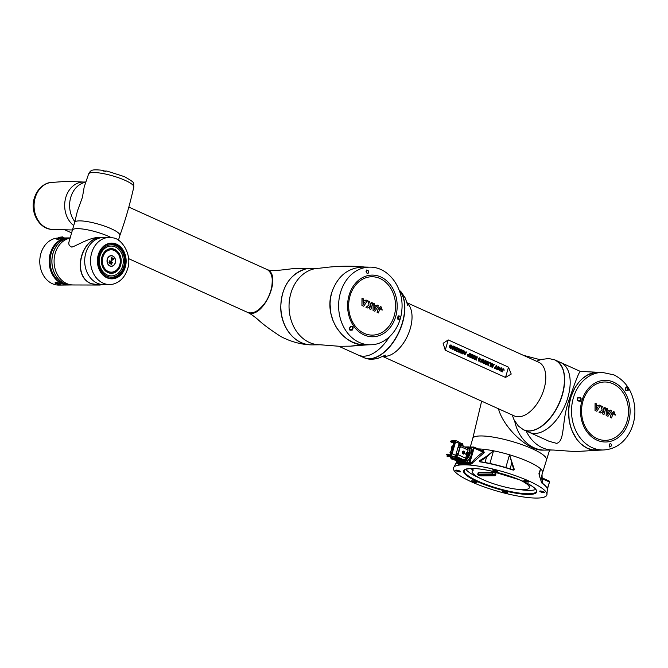 <?xml version="1.0" encoding="UTF-8"?>
<svg xmlns="http://www.w3.org/2000/svg" width="668" height="668" viewBox="0 0 668 668"><rect width="100%" height="100%" fill="white"/><g stroke="black" fill="none" stroke-linecap="round" stroke-linejoin="round"><path stroke-width="1" d="M464.619 446.959L468.669 446.917A3.106 1.728 114.3 0 1 469.103 447.001L470.514 447.644A3.106 1.728 114.3 0 1 471.257 448.996L471.591 453.372A3.156 1.762 114.3 0 1 471.541 454.324A3.156 1.762 114.3 0 1 471.232 455.392A3.156 1.762 114.3 0 1 470.74 456.344L467.859 460.753A3.106 1.728 114.3 0 1 465.838 462.231L459.768 462.298A3.106 1.728 114.3 0 1 459.334 462.214L457.922 461.571A3.106 1.728 114.3 0 1 457.271 460.728M470.155 468.519L473.495 470.03A29.743 6.196 -163.9 0 0 472.176 471.249A29.743 6.196 -163.9 0 0 499.038 485.444A29.743 6.196 -163.9 0 0 529.332 487.74A29.743 6.196 -163.9 0 0 519.312 479.699M529.816 484.793A29.743 6.196 16.1 0 1 529.891 485.795L529.332 487.74M465.83 469.27A37.5 7.816 -163.9 0 0 480.25 478.346M518.719 489.452A37.5 7.816 -163.9 0 0 535.753 489.452M479.858 461.63A47.194 9.828 16.1 0 1 513.3 469.93L513.75 469.621L509.509 454.774A38.276 7.974 -163.9 0 0 493.543 450.808A38.276 7.974 -163.9 0 0 478.063 448.913A38.276 7.974 -163.9 0 1 519.779 458.181A38.276 7.974 -163.9 0 1 542.583 472.61A38.276 7.974 -163.9 0 0 540.546 468.794A38.276 7.974 -163.9 0 0 509.509 454.774L514.327 469.495L513.333 470.155A47.67 9.928 -163.9 0 0 479.549 461.772L479.34 460.811L486.212 456.561L493.543 450.808L486.596 456.987L479.549 461.772M463.4 464.811A48.622 10.129 -163.9 0 0 453.48 467.959A48.622 10.129 -163.9 0 0 459.551 475.474A48.622 10.129 -163.9 0 0 510.828 494.612A48.622 10.129 -163.9 0 0 546.908 494.921A48.622 10.129 -163.9 0 0 516.815 476.175A48.622 10.129 -163.9 0 0 463.4 464.811M542.024 474.539L542.307 481.92L542.015 474.564M542.299 481.954L542.942 483.665L541.664 478.564L542.032 474.505M541.514 482.672A0.518 0.426 124.5 0 1 541.798 483.014L539.159 475.173L540.546 468.794L538.926 473.762M480.985 450.232A38.335 7.983 16.1 0 1 483.473 450.466L484.2 452.637L470.33 464.769A48.622 10.129 -163.9 0 0 458.281 464.903L458.098 463.341M524.388 480.267A2.588 0.543 16.1 0 1 526.977 480.785A2.588 0.543 16.1 0 1 528.805 481.745A2.588 0.543 16.1 0 1 526.192 481.67A2.588 0.543 16.1 0 1 523.946 480.342A2.588 0.543 16.1 0 1 524.388 480.267M475.541 482.613A2.588 0.543 16.1 0 1 472.451 481.92A2.588 0.543 16.1 0 1 471.182 480.918A2.588 0.543 16.1 0 1 471.625 480.843L472.543 480.835A2.588 0.543 16.1 0 1 475.132 481.352A2.588 0.543 16.1 0 1 476.96 482.313A2.588 0.543 16.1 0 1 476.459 482.605L475.541 482.613L475.282 481.954L476.209 481.945A2.071 0.434 -163.9 0 0 476.468 481.92M456.219 470.13A2.588 0.543 16.1 0 1 458.807 470.639A2.588 0.543 16.1 0 1 460.636 471.6A2.588 0.543 16.1 0 1 458.023 471.533A2.588 0.543 16.1 0 1 455.776 470.197A2.588 0.543 16.1 0 1 456.219 470.13M503.271 491.389A2.588 0.543 16.1 0 1 505.86 491.907A2.588 0.543 16.1 0 1 507.688 492.867A2.588 0.543 16.1 0 1 505.075 492.792A2.588 0.543 16.1 0 1 502.829 491.464A2.588 0.543 16.1 0 1 503.271 491.389M540.253 490.98A2.588 0.543 16.1 0 1 542.842 491.498A2.588 0.543 16.1 0 1 544.67 492.458A2.588 0.543 16.1 0 1 542.065 492.383A2.588 0.543 16.1 0 1 539.819 491.055A2.588 0.543 16.1 0 1 540.253 490.98M493.201 469.721A2.588 0.543 16.1 0 1 495.79 470.239A2.588 0.543 16.1 0 1 497.618 471.199A2.588 0.543 16.1 0 1 495.005 471.124A2.588 0.543 16.1 0 1 492.759 469.796A2.588 0.543 16.1 0 1 493.201 469.721M472.56 463.183L471.399 462.69C474.956 458.64 478.864 455.1 483.131 452.052L482.872 451.084L473.929 447.042A1.035 0.576 114.3 0 1 474.121 447.977L470.047 462.081L471.399 462.69L469.98 463.433A1.035 0.693 -85 0 1 470.33 464.769M503.054 491.397A2.33 0.484 -163.9 0 0 505.167 492.491A2.33 0.484 -163.9 0 0 507.53 492.692M540.045 490.997A2.33 0.484 -163.9 0 0 542.149 492.091A2.33 0.484 -163.9 0 0 544.512 492.283M456.002 470.138A2.33 0.484 -163.9 0 0 458.106 471.232A2.33 0.484 -163.9 0 0 460.477 471.433M492.984 469.738A2.33 0.484 -163.9 0 0 495.097 470.831A2.33 0.484 -163.9 0 0 497.46 471.024M542.616 483.423L542.124 482.079L541.89 482.897M457.672 463.567A49.649 10.346 16.1 0 1 469.98 463.433L457.672 463.567L457.864 462.832L457.672 463.567A1.035 0.935 -100.4 0 1 458.281 464.903M483.473 450.466A1.035 0.651 -83.8 0 1 482.83 451.067M471.541 454.324L473.42 447.81L484.2 452.637M539.26 471.792L539.226 475.282L541.631 482.722C545.105 485.077 547.017 487.214 547.368 489.143A47.67 9.928 -163.9 0 0 541.798 483.014M479.707 461.58L479.791 461.605C490.462 463.275 501.635 466.047 513.325 469.921L514.327 469.495M513.333 470.155L513.75 469.621L512.448 469.637M485.01 462.49L486.596 456.987L486.212 456.561M481.185 461.822L479.34 460.811M510.085 468.869L511.713 463.225L512.281 463.033M478.564 472.668A2.071 0.434 -163.9 0 0 478.138 472.802L477.72 474.263A2.071 0.434 16.1 0 1 478.146 474.13L491.99 473.979A2.071 0.434 16.1 0 1 494.262 474.464A2.071 0.434 16.1 0 1 495.547 475.265L495.965 473.804A2.071 0.434 -163.9 0 0 494.687 473.002A2.071 0.434 -163.9 0 0 492.408 472.518L478.564 472.668L478.397 474.789L480.743 475.858L494.587 475.708L492.241 474.639L478.397 474.789M466.631 452.486A1.227 0.685 -65.7 0 0 465.897 454.465A1.227 0.685 -65.7 0 0 467.283 453.689A1.227 0.685 -65.7 0 0 466.631 452.486A1.419 0.793 114.3 0 1 466.782 452.386A1.419 0.793 114.3 0 1 467.333 452.32L468.36 452.787A1.419 0.793 114.3 0 1 468.502 454.407A1.419 0.793 114.3 0 1 467.191 455.376L466.164 454.908A1.419 0.793 114.3 0 1 465.821 454.265M466.915 453.413L466.69 454.015L466.915 453.413M466.189 453.463L467.032 452.987L466.59 454.198L466.189 453.463L466.698 453.689M450.508 451.643L450.374 452.186L450.933 452.019L450.299 452.411L450.508 451.643L450.457 452.219M450.182 452.027L450.616 452.236M450.833 451.668L450.867 452.32M452.203 447.184L451.485 447.552L451.702 446.783L452.203 447.067M451.96 447.535L452.211 446.808M451.702 446.783L452.144 447.36M452.336 451.543L451.86 453.572M457.062 455.726L455.559 455.743M451.635 454.19L450.332 453.622L451.61 454.223M451.835 453.647L450.516 453.664L450.098 452.453M451.752 447.894L451.351 448.211L451.852 448.286M451.869 448.228L451 451.067L451.869 448.228M450.04 452.428L450.858 451.234M451.969 451.785L451.334 452.119L451.61 452.57M451.343 452.695L451.96 451.71L451.343 452.695M462.607 453.555A1.344 1.077 89.4 0 0 463.458 453.931M463.425 451.251A1.344 1.077 89.4 0 0 462.59 451.635M462.515 452.119A1.344 1.077 89.4 0 0 463.542 453.931A1.344 1.077 89.4 0 0 463.517 451.242A1.344 1.077 89.4 0 0 462.515 452.119M463.567 452.946L463.175 453.305L462.949 452.144L463.625 451.752L464.202 452.72L463.216 453.18M463.534 452.086L463.701 452.846M464.202 452.72L463.759 452.637M463.208 451.167A1.419 1.144 89.4 0 1 463.584 451.242A1.419 1.144 89.4 0 0 463.116 451.176M463.149 454.006A1.419 1.144 89.4 0 0 463.609 453.931M469.103 447.001A3.106 1.728 114.3 0 1 469.846 448.353L470.18 452.737A3.156 1.762 114.3 0 1 469.328 455.701L466.448 460.118A3.106 1.728 114.3 0 1 464.427 461.596L458.365 461.663A3.106 1.728 114.3 0 1 457.922 461.571M468.786 447.535A2.588 1.445 114.3 0 1 468.861 447.568A2.588 1.445 114.3 0 1 469.479 448.696L469.813 453.013A2.588 1.445 114.3 0 1 469.111 455.442L466.281 459.793A2.588 1.445 114.3 0 1 464.611 461.02L458.515 461.087A2.588 1.445 114.3 0 1 458.165 461.012A2.588 1.445 114.3 0 1 458.089 460.97M455.476 455.918L456.628 455.902L457.663 454.774L460.043 446.516L459.834 445.439M459.968 445.548L458.565 445.414M451.242 454.056L451.042 454.758M461.555 461.095L460.344 460.377M455.092 456.486L456.478 456.453L458.039 454.733L460.402 446.541L459.826 444.855L458.732 444.855M450.917 453.898L450.666 454.783M464.611 461.02L461.262 460.72L462.172 460.67L462.381 459.885L456.244 457.48M455.292 457.171L462.381 459.885L463.993 459.843A1.812 1.01 -65.7 0 0 465.554 458.131L458.039 454.733M462.39 452.077L463.509 451.084L464.661 453.096L463.542 454.09L462.39 452.077M466.648 455.133L465.763 458.181L464.076 460.043L462.381 460.352M467.266 448.161L468.126 449.99L467.441 452.37M463.826 451.292L463.358 451.1M463.392 454.073L463.851 453.873M459.008 459.559L460.377 460.369M457.129 458.031L457.605 457.73M454.983 459.367L456.954 460.152M457.279 460.118L457.73 460.135M461.563 443.602L460.887 443.285M461.538 443.694L462.181 443.285L462.632 444.07M461.772 443.836L462.34 444.12M454.524 460.018L454.708 459.818C456.486 460.16 457.121 460.436 456.586 460.661L454.708 459.818M458.19 463.275L457.989 463.993L456.703 463.158A1.035 0.576 114.3 0 0 456.845 463.191L456.712 460.653M451.292 441.69L450.958 440.972L455.309 440.346L458.832 441.932L459.141 443.435L455.685 455.392L452.161 453.797L452.804 451.585L450.9 454.783L448.762 454.808L448.036 454.182L449.08 454.799M459.075 442.141L463.2 445.038L462.206 445.873M461.555 443.702L462.181 443.285M457.597 460.152L458.181 460.06L457.881 460.528L456.895 460.653L457.371 460.461L456.678 460.519L456.82 460.035L457.547 460.235M451.81 458.732L452.687 458.958L451.76 458.064L452.002 459.008L453.038 458.941M455.559 459.041L454.282 458.983L454.958 459.283L454.031 458.039L454.825 458.699M457.989 460.352L458.849 460.102L458.273 459.442L454.474 457.054L450.733 455.367L448.478 455.325L454.19 458.365M453.422 458.473L451.66 457.889L450.733 457.897L451.56 458.482M451.852 457.304L450.9 457.313L450.858 458.173M452.896 459.091L454.516 459.693M460.102 442.742L459.425 442.441L460.11 442.792M459.058 442.441L459.726 442.75M460.811 445.155L458.933 444.136M455.083 442.4L454.023 441.915M458.816 444.537L459.308 444.763M459.233 442.934L463.033 445.623M455.083 440.295L455.618 441.84L459.141 443.435M453.397 442.383L451.459 442.425L450.791 441.556L455.067 440.913M455.175 440.997L454.607 444.053M454.891 443.995L454.532 443.235L453.898 444.379L452.62 448.804L452.712 451.526L455.618 441.84M456.678 460.519L457.329 460.102M457.881 460.528L457.188 460.586M451.526 458.265L451.635 459.008L452.679 459.308M454.457 458.707L454.975 458.924M452.687 458.958L452.178 458.732M455.325 459.283L454.541 458.231M449.898 456.169L448.579 455.384M448.036 454.182L447.142 454.19L446.975 454.774L447.31 455.493L446.975 454.774L448.478 455.325M450.733 455.367L452.161 453.797M454.474 457.054L455.685 455.392M459.417 460.102L454.925 456.645M449.731 456.353L449.347 455.852M453.973 441.865L452.77 440.905M450.958 440.972L451.125 442.274M451.685 441.548L453.555 442.183M448.996 455.643L448.696 456.67L447.092 456.319L447.31 455.493M447.335 455.509L449.021 455.534M447.476 454.916L447.142 454.19M453.405 442.291L454.14 441.84L453.48 442.291M452.595 440.972L454.14 441.84M452.712 451.526L454.975 444.053M451.526 440.964L452.42 440.646M452.436 451.593L451.768 450.616L452.027 448.654L453.305 444.228L453.889 443.034L454.532 443.235M451.869 441.481L453.246 442.416M448.011 456.862L447.092 456.319M448.696 456.67L449.105 455.71M447.618 456.553L449.681 456.528M524.58 480.275A2.071 0.434 -163.9 0 0 526.367 481.077A2.071 0.434 -163.9 0 0 528.304 481.352M471.808 480.843A2.071 0.434 -163.9 0 0 473.345 481.578A2.071 0.434 -163.9 0 0 475.282 481.954L475.432 481.453M542.165 473.328A38.276 7.974 -163.9 0 0 542.583 472.61L549.614 450.057L544.929 450.107A38.276 30.77 -90.6 0 1 514.686 421.057A38.276 30.77 -90.6 0 0 521.416 436.989A38.276 30.77 -90.6 0 0 544.929 450.107L542.007 450.14C527.394 450.19 503.363 427.378 498.453 408.758M600.599 372.477L594.119 372.702L587.306 375.166L582.262 378.706L578.839 382.205L574.906 387.832L571.223 396.141L569.403 403.455L568.66 411.087L569.144 419.663L570.472 426.05L572.242 431.186L576.843 439.394L580.567 443.594L586.688 447.927L592.057 449.831L600.632 449.89M555.392 360.127L560.928 362.632A38.276 21.326 114.3 0 1 566.439 401.819A38.276 21.326 114.3 0 1 534.784 433.482A38.276 21.326 114.3 0 1 529.407 432.396A38.276 21.326 114.3 0 0 567.934 397.268A38.276 21.326 114.3 0 0 560.928 362.632L580.417 371.441C579.365 371.124 575.323 381.319 568.301 402.044C561.538 422.619 565.103 440.947 556.678 443.377L549.154 441.323L523.871 429.891A38.276 21.326 -65.7 0 0 559.066 403.798A38.276 21.326 -65.7 0 0 555.392 360.127A38.276 21.326 -65.7 0 0 555.108 360.01M553.129 450.023L575.323 451.576L598.102 450.24C582.73 451.952 568.526 434.2 568.643 413.049C567.909 391.147 582.989 371.024 598.937 372.343L579.899 371.375M599.213 405.042L598.545 406.077L596.766 405.276L596.758 406.845L597.751 407.288L596.507 409.217L596.557 403.848L595.088 403.255L595.046 410.519L596.858 411.263L600.515 405.635L599.062 405.05L598.428 406.019M596.766 405.276L596.607 406.845L597.593 407.296L596.507 408.975M603.321 411.196L602.536 413.901L604.006 414.486L605.859 408.039L604.398 407.447L603.663 410.01M604.557 407.447L603.738 410.277L602.678 406.603L600.924 405.877L602.135 410.06L599.062 412.306L600.816 413.024L603.513 411.054L602.695 413.893L604.006 414.486M607.671 411.847L608.665 412.223L609.458 411.004L607.688 410.202L607.696 408.874L606.235 408.29L606.177 415.546L607.997 416.298L611.671 410.67L610.193 410.077L607.655 414.01M613.341 411.663L614.168 411.83L611.345 413.475L610.218 417.383L611.521 417.968L613.057 413.517L613.683 413.392L613.909 414.519L615.353 415.104L614.168 411.83M614.017 411.83L611.479 413.041M612.907 413.517L613.533 413.392L613.909 414.519M625.983 387.089C627.661 386.396 628.388 387.498 628.162 390.396C625.599 391.264 624.872 390.162 625.983 387.089M577.937 397.36C581.11 397.226 581.92 398.512 580.375 401.209C577.269 401.234 576.459 399.957 577.937 397.36M579.607 397.811L578.112 397.928C576.893 399.347 577.269 400.349 579.256 400.917L579.256 400.917C580.734 400.165 580.851 399.13 579.607 397.811M626.567 387.39L626.008 387.515C625.624 389.836 625.874 390.83 626.743 390.488L626.743 390.488C627.895 389.745 627.845 388.709 626.567 387.39M625.858 387.599C625.064 389.018 625.357 389.978 626.743 390.488L626.734 390.488M610.36 443.694L609.75 443.953C609.224 446.249 609.224 447.234 609.742 446.909C611.646 446.216 612.013 445.172 610.844 443.786L609.625 444.003M595.246 403.255L595.046 410.519M595.196 410.511L596.858 411.263M601.075 405.877L602.135 410.06M602.285 410.06L599.062 412.306M599.221 412.306L600.816 413.024M606.394 408.29L606.177 415.546M606.335 415.546L607.997 416.298M610.352 410.077L607.646 414.252L607.671 411.78L608.665 412.223M611.629 413.033L611.345 413.475M611.504 413.475L610.218 417.383M610.377 417.383L611.671 417.968M613.057 413.517L613.533 413.392M614.067 414.519L615.353 415.104M450.858 346.283L450.7 346.826L449.581 346.316L449.948 345.039L451.192 345.047L452.027 347.302L450.933 348.487L449.439 346.934L450.424 347.819L451.476 347.084L451.067 345.615L450.382 345.606L450.708 346.826L449.581 346.316L449.948 345.039L451.201 345.047M450.933 348.487L450.265 348.37L450.933 348.487L450.265 348.37L449.439 346.934L449.998 347.043M453.923 348.704L454.524 346.608L455.008 346.834L454.081 350.032L453.138 347.185L452.52 349.331L452.036 349.105L452.962 345.907L453.923 348.704L454.524 346.608L455.008 346.834L454.081 350.032L453.138 347.185L452.52 349.331L452.036 349.105L452.962 345.907L453.488 346.141M455.518 347.059L456.035 347.293L455.108 350.5L454.591 350.266L455.509 347.059L456.035 347.293L455.108 350.5L454.582 350.266L455.509 347.059M457.53 350.984L457.371 351.527L455.484 350.667L457.672 348.646L456.202 347.978L456.361 347.435L458.457 348.387L456.327 350.433L457.53 350.984L457.371 351.527L455.484 350.667L457.672 348.646L456.202 347.978L456.361 347.435L458.457 348.387M460.135 349.965L460.553 349.339L461.112 349.589L459.175 352.337L458.624 352.086L458.515 348.412L459.1 349.498L460.135 349.965L460.553 349.339L461.104 349.589L459.175 352.337L458.624 352.086L458.515 348.412L459.083 348.671M469.019 354.524L469.37 353.322L469.888 353.556L468.961 356.762L467.525 356.052L467.274 354.883L468.126 354.174L469.028 354.524L469.37 353.322L469.896 353.556L468.969 356.762L467.525 356.052L467.274 354.883L468.134 354.174M487.055 364.018L488.266 361.856L488.826 362.114L488.517 365.596L487.982 365.354L488.233 362.974L487.122 364.962L486.504 364.686L486.696 362.24L485.653 364.302L485.127 364.06L486.68 361.137L487.239 361.388L487.064 364.018L488.266 361.856L488.834 362.114L488.517 365.596L487.982 365.354L488.233 362.974L487.122 364.962L486.504 364.686L486.705 362.24L485.653 364.302M489.419 362.991L489.577 362.448L491.389 363.267L490.471 366.448L489.953 366.214L490.713 363.576L489.419 362.991L489.577 362.448L491.397 363.267L490.479 366.448L489.953 366.214L490.721 363.576L489.419 362.991M493.31 364.953L493.735 364.327L494.287 364.578L492.349 367.325L491.798 367.074L491.69 363.4L492.274 364.486L493.31 364.953L493.727 364.327L494.278 364.578L492.349 367.325L491.798 367.074L491.698 363.4L492.266 363.659M445.247 350.207L505.526 377.445L511.22 374.063L508.498 367.158L448.22 339.92L443.135 343.294L445.247 350.207L448.22 339.92M501.902 371.642L502.72 369.028L503.697 368.769L504.19 370.172L503.522 369.312L502.42 371.876L501.893 371.642L502.72 369.028L503.697 368.769L504.19 370.172L503.513 369.312L502.42 371.876L501.893 371.642M501.835 369.68L501.342 371.391L500.816 371.149L501.459 368.87L500.833 368.151L499.806 370.69L499.28 370.456L499.773 368.778L501.225 367.65L502.019 368.845L501.342 371.391L500.816 371.149L501.459 368.87L501.084 368.21M501.225 367.65L499.773 368.769L499.28 370.456L499.806 370.69L500.315 368.92M498.353 369.362L497.418 367.041L498.729 366.523L499.48 368.101L498.57 367.066L497.936 367.275L499.004 369.387L497.802 369.855L497.092 368.435L498.353 369.362L497.41 367.041L498.737 366.523L499.48 368.101L498.57 367.066L497.936 367.275L498.57 367.066M499.004 369.387L497.802 369.855L497.092 368.435M496.658 368.661L496.491 369.195L494.445 368.268L494.604 367.726L495.364 368.076L496.132 365.413L496.658 365.646L495.89 368.31L496.658 368.661L496.491 369.195L494.445 368.268L494.604 367.726L495.364 368.076L496.132 365.413M485.068 361.229L485.486 360.603L486.045 360.854L484.108 363.601L483.557 363.35L483.448 359.676L484.033 360.762L485.068 361.229L485.486 360.603L486.037 360.854L484.108 363.601L483.557 363.35L483.448 359.676L484.016 359.935M482.096 360.595L482.505 362.874L481.895 362.599L481.653 361.062L480.693 362.056L480.092 361.78L481.578 360.353L481.962 359.008L482.488 359.242L482.505 362.874L481.895 362.599L481.653 361.062L480.693 362.056L480.092 361.78L481.578 360.353L481.962 359.008L482.488 359.242M480.1 360.845L478.906 361.313L478.196 359.893L479.591 360.662L478.513 358.507L479.833 357.981L480.576 359.568L479.666 358.524L479.031 358.741L480.108 360.845L478.906 361.313L478.196 359.893L478.722 360.102M479.457 360.82L478.513 358.507L479.833 357.981L479.273 357.839L480.576 359.568L479.674 358.524L479.04 358.741L479.674 358.524M475.95 357.99L476.802 356.679L477.328 356.912L476.393 360.119L475.875 359.885L476.284 358.457L474.823 359.409L474.121 359.092L475.457 358.282L474.998 355.86L475.674 356.169L475.95 357.99L476.802 356.679M472.76 354.85L474.723 355.735L473.796 358.941L471.884 358.073L472.034 357.53L473.428 358.165L473.637 357.455L472.343 356.862L472.493 356.328L473.787 356.912L474.046 356.044L472.602 355.384L472.752 354.85L474.714 355.735L473.787 358.941L471.875 358.073L472.034 357.53L473.428 358.165L473.629 357.455L472.334 356.862L472.493 356.328L473.787 356.912L474.038 356.044L472.602 355.384L472.752 354.85M471.383 357.848L469.462 356.988L469.621 356.445L471.015 357.071L471.224 356.361L469.921 355.777L470.08 355.234L471.374 355.819L471.633 354.95L470.188 354.299L470.339 353.756L472.301 354.65L471.374 357.848L469.462 356.988L469.621 356.445L471.015 357.071L471.216 356.361L469.921 355.777L470.08 355.234L471.374 355.819L471.625 354.95L470.188 354.299L470.339 353.756L472.309 354.65L471.374 357.848M465.763 352.512L466.189 351.877L466.74 352.128L464.803 354.883L464.252 354.633L464.143 350.959L465.763 352.512L466.18 351.877L466.74 352.128L464.803 354.883L464.252 354.633L464.151 350.959L464.719 351.218M462.657 353.138L463.383 350.616L463.868 350.834L462.941 354.04L462.156 353.681L462.331 351.284L461.229 353.263L460.444 352.913L461.371 349.706L461.864 349.923L461.129 352.445L462.373 350.157L462.874 350.383L462.657 353.138L463.383 350.616L463.868 350.834L462.941 354.04L462.156 353.681L462.323 351.284L461.229 353.263L460.444 352.913L461.371 349.706L461.855 349.923M338.801 346.274L363.893 357.605A38.276 21.326 -65.7 0 0 397.184 335.386A38.276 21.326 -65.7 0 0 399.364 290.697M358.349 355.109A38.276 21.326 -65.7 0 0 389.285 336.973A38.276 21.326 -65.7 0 1 363.734 356.194A38.276 21.326 -65.7 0 1 358.349 355.109M564.068 374.314A38.018 21.184 114.3 0 1 562.239 394.763A38.018 21.184 114.3 0 1 540.245 427.036M503.522 369.312L503.021 369.805M502.72 369.028L503.697 368.769L502.72 369.028M497.101 368.435L497.627 368.644M496.14 365.413L496.658 365.646M492.299 366.456L492.992 365.421L492.291 365.104L492.299 366.456L492.992 365.421L492.283 365.104M485.661 364.302L485.127 364.06L486.68 361.137L487.239 361.388M484.05 362.732L484.743 361.697L484.041 361.38L484.058 362.732L484.751 361.697L484.041 361.38M476.81 356.679L477.328 356.912L476.393 360.119L475.875 359.885L476.292 358.457L474.823 359.409L474.121 359.092L475.457 358.282L474.998 355.86L475.674 356.169M468.602 355.986L468.869 355.075L467.817 355.117L468.602 355.986L468.861 355.075L467.809 355.117L468.577 354.942M464.753 354.007L465.446 352.98L464.744 352.662L464.753 354.007L465.446 352.98L464.736 352.662M461.129 352.445L462.373 350.157L462.874 350.383M459.818 350.433L459.116 350.115L459.125 351.468L459.818 350.433L459.108 350.115M459.125 351.468L459.809 350.433M451.075 345.615L450.382 345.606L451.075 345.615L451.476 347.084L450.733 347.886M362.031 344.755L350.399 346.166L367.058 344.872C343.87 347.377 323.521 317.801 331.712 292.659C329.883 301.026 330.635 296.149 330.034 303.915L330.902 313.442L333.04 320.774L336.363 327.512L341.991 334.743L347.46 339.311L352.754 342.241L359.234 344.321L366.69 344.897M367.108 344.872L368.736 344.721M350.399 346.166L339.436 346.291L320.222 344.78A38.276 30.77 -90.6 0 1 309.426 342.475A38.276 30.77 -90.6 0 1 290.839 293.419A38.276 30.77 -90.6 0 1 318.077 268.286M320.139 344.788L312.031 344.872A38.276 30.77 -90.6 0 1 280.844 306.938A38.276 30.77 -90.6 0 1 311.188 268.319L319.304 268.235M366.106 300.024L365.429 301.051L363.659 300.249L363.651 301.819L364.636 302.27L363.392 304.19L363.45 298.821L361.981 298.229L361.931 305.493L363.751 306.245L367.408 300.608L365.947 300.024L365.312 301.001M363.659 300.249L363.492 301.819L364.486 302.27L363.392 303.948M370.206 306.169L369.429 308.875L370.89 309.459L372.752 303.013L371.291 302.42L370.548 304.984M371.441 302.42L370.631 305.251L369.563 301.577L367.809 300.851L369.02 305.034L365.955 307.28L367.709 308.006L370.406 306.027L369.579 308.866L370.89 309.459M374.564 306.821L375.55 307.196L376.351 305.986L374.573 305.184L374.581 303.856L373.128 303.264L373.07 310.52L374.882 311.271L378.556 305.643L377.086 305.051L374.539 308.992M380.234 306.637L381.061 306.804L378.364 308.015L377.111 312.357L378.405 312.941L379.95 308.491L380.568 308.365L380.802 309.493L382.246 310.077L381.061 306.804M380.902 306.804L378.364 308.015M379.791 308.491L380.418 308.365L380.802 309.493M331.712 292.659C337.599 275.7 348.562 267.167 364.578 267.041C352.704 265.797 340.087 265.906 326.736 267.35L319.387 268.235M352.462 330C349.155 330.71 348.437 329.608 350.308 326.702C353.063 325.825 353.781 326.928 352.462 330M399.614 319.747C397.493 319.863 397.034 318.578 398.253 315.88C400.508 315.864 400.959 317.15 399.614 319.747M398.287 319.287L398.93 319.187L398.771 316.173C397.251 316.933 397.093 317.968 398.287 319.287M350.282 329.725L351.994 329.499C352.879 328.08 352.646 327.12 351.293 326.602L351.293 326.602C349.414 327.362 349.072 328.397 350.282 329.725M367.124 273.312L368.319 273.087C369.204 271.575 368.719 270.615 366.866 270.206C365.738 270.891 365.822 271.926 367.124 273.312M362.131 298.229L361.931 305.493M362.081 305.493L363.751 306.245M367.959 300.851L369.02 305.034M369.17 305.034L365.955 307.28M366.106 307.28L367.709 308.006M373.278 303.264L373.07 310.52M373.22 310.52L374.882 311.271M377.236 305.051L374.539 309.226L374.564 306.754L375.55 307.196M378.522 308.006L378.238 308.449M378.389 308.449L377.111 312.357M377.261 312.357L378.564 312.941M379.95 308.491L380.418 308.365M380.952 309.493L382.246 310.077M85.813 182.205A23.539 18.921 89.4 0 0 70.633 197.72A23.539 18.921 89.4 0 0 74.833 221.684A23.539 18.921 89.4 0 1 70.708 197.461A23.539 18.921 89.4 0 1 85.813 182.205M72.445 229.976L53.24 229.433C39.562 230.001 29.684 212.416 34.327 198.12C37.984 186.481 47.002 181.98 52.722 182.364L66.975 181.337L83.333 182.03A23.539 18.921 89.4 0 0 65.781 197.519A23.539 18.921 89.4 0 0 73.714 225.575M272.193 278.798C272.577 291.54 267.868 301.994 258.048 310.152M309.159 268.494C305.802 268.377 295.932 268.185 290.597 268.937C275.274 270.857 270.473 271.049 267.008 269.521C283.073 275.082 262.482 320.732 247.661 312.432C250.141 313.551 253.514 315.872 257.764 319.396C262.8 324.155 270.523 329.892 280.919 336.589C290.605 341.59 300.358 344.329 310.194 344.83L310.186 344.83C294.78 344.429 281.161 327.454 280.744 308.315C281.17 287.582 289.419 274.49 305.493 269.045M111.18 237.574A23.539 4.901 -163.9 0 0 87.074 229.742A23.539 4.901 -163.9 0 0 72.394 230.168A23.539 4.901 -163.9 0 1 77.196 228.648A23.539 4.901 -163.9 0 1 111.18 237.574M105.369 171.526L103.139 170.357C103.106 171.041 104.383 171.275 106.972 171.066L124.448 176.653C136.322 183.516 133.132 182.18 133.825 187.082L131.972 194.814C128.532 209.142 124.49 222.686 119.864 235.445A23.539 4.901 -163.9 0 0 111.247 228.765A23.539 4.901 -163.9 0 0 87.967 221.718A23.539 4.901 -163.9 0 0 74.641 222.386L77.438 210.996L82.415 197.336L84.201 186.931L88.593 174.022C89.796 171.835 90.673 170.774 91.24 170.841C91.875 169.714 95.841 169.555 103.139 170.357L104.55 171.158M62.617 283.566A23.539 18.921 -90.6 0 1 50.334 257.464A23.539 18.921 -90.6 0 1 68.737 237.917A23.539 18.921 89.4 0 0 50.334 257.464A23.539 18.921 89.4 0 0 62.617 283.566A23.539 18.921 89.4 0 0 69.255 284.977A23.539 18.921 -90.6 0 1 62.617 283.566M69.105 284.977A23.539 18.921 -90.6 0 1 68.946 284.986A23.539 18.921 -90.6 0 1 62.308 283.566A23.539 18.921 -90.6 0 1 50.033 257.464A23.539 18.921 -90.6 0 1 68.437 237.917A23.539 18.921 -90.6 0 1 68.587 237.917M99.515 285.036L71.1 284.96A23.539 18.921 -90.6 0 1 64.462 283.541A23.539 18.921 -90.6 0 1 52.146 257.706A23.539 18.921 -90.6 0 1 70.157 237.9A23.539 18.921 89.4 0 0 52.096 257.664A23.539 18.921 89.4 0 0 64.404 283.541A23.539 18.921 89.4 0 0 71.042 284.96A23.539 18.921 89.4 0 0 71.075 284.96L68.946 284.986A23.539 18.921 -90.6 0 1 50.401 267.375A23.539 18.921 -90.6 0 1 59.535 240.797A23.539 18.921 -90.6 0 1 68.437 237.917L70.165 237.9M68.645 284.986A23.539 18.921 -90.6 0 1 68.336 284.994A23.539 18.921 -90.6 0 1 49.156 261.664A23.539 18.921 -90.6 0 1 67.819 237.925A23.539 18.921 -90.6 0 1 68.128 237.925M91.341 283.675C71.05 275.901 81.579 235.495 103.189 237.532L103.356 237.532A23.539 18.921 -90.6 0 0 84.953 257.071A23.539 18.921 -90.6 0 0 97.227 283.182A23.539 18.921 -90.6 0 0 103.866 284.601L99.95 284.994L91.341 283.675M103.072 283.115A23.539 18.921 89.4 0 0 109.711 284.535A23.539 18.921 89.4 0 0 113.401 284.042C120.357 281.929 125.091 276.861 127.613 268.853C132.514 254.591 121.451 238.251 112.9 237.883A23.539 18.921 89.4 0 0 109.201 237.466A23.539 18.921 89.4 0 0 90.798 257.021A23.539 18.921 89.4 0 0 103.072 283.115M107.94 272.569A12.208 9.811 89.4 0 0 111.13 273.195A12.208 9.811 89.4 0 0 111.28 273.187M111.013 248.78A12.208 9.811 89.4 0 0 110.863 248.78A12.208 9.811 89.4 0 0 107.69 249.473M114.387 249.414A12.333 9.92 89.4 0 0 114.345 249.389A12.333 9.92 89.4 0 0 111.013 248.646M111.28 273.321A12.333 9.92 89.4 0 0 114.637 272.477M114.645 249.389A12.333 9.92 -90.6 0 1 121.083 263.067A12.333 9.92 -90.6 0 1 111.439 273.321A12.333 9.92 -90.6 0 1 101.386 261.088A12.333 9.92 -90.6 0 1 111.164 248.646A12.333 9.92 -90.6 0 1 114.645 249.389M109.343 265.705A5.327 4.284 89.4 0 0 111.364 266.307A5.327 4.284 89.4 0 0 115.589 260.938A5.327 4.284 89.4 0 0 111.247 255.652A5.327 4.284 89.4 0 0 107.13 259.735A5.327 4.284 89.4 0 0 109.343 265.705M107.189 270.891A11.172 8.985 89.4 0 0 111.422 272.152A11.172 8.985 89.4 0 0 120.282 260.887A11.172 8.985 89.4 0 0 111.18 249.807A11.172 8.985 89.4 0 0 102.563 258.374A11.172 8.985 89.4 0 0 107.189 270.891A11.172 8.985 89.4 0 0 111.422 272.152A11.172 8.985 89.4 0 0 120.282 260.887A11.172 8.985 89.4 0 0 111.18 249.807A11.172 8.985 89.4 0 0 102.555 258.374A11.172 8.985 89.4 0 0 107.189 270.891M111.297 260.804L113.735 259.05L111.247 257.28L111.297 260.804M109.452 261.38L112.107 263.108L112.316 262.39L109.761 260.754L109.452 261.38M111.464 264.436L111.781 263.676L109.151 262.098L108.951 262.808L111.464 264.436L111.715 263.676L109.193 262.048M109.402 265.572A5.169 4.158 89.4 0 0 111.356 266.156A5.169 4.158 89.4 0 0 115.464 260.938A5.169 4.158 89.4 0 0 111.247 255.811A5.169 4.158 89.4 0 0 107.256 259.777A5.169 4.158 89.4 0 0 109.402 265.572M111.422 260.887L113.669 258.875L111.28 257.297M111.347 257.547L111.464 260.62M111.422 257.556L111.498 260.629L113.485 259.067L111.422 257.556M112.007 263.15L112.249 262.39L109.794 260.77M109.752 260.963L109.594 261.455L111.882 262.941L112.141 262.457L109.744 261.021L111.882 262.941M111.347 264.227L111.614 263.743L109.21 262.307L111.347 264.227L109.118 262.741M109.251 262.257L109.059 262.741M111.331 266.307A5.327 4.284 89.4 0 0 115.522 260.938A5.327 4.284 89.4 0 0 111.214 255.652M111.214 255.811A5.169 4.158 89.4 0 0 111.18 255.811A5.169 4.158 89.4 0 0 107.197 259.777A5.169 4.158 89.4 0 0 109.335 265.572A5.169 4.158 89.4 0 0 111.297 266.156A5.169 4.158 89.4 0 0 111.331 266.156L111.297 266.156M106.805 271.809A12.208 9.811 89.4 0 0 111.431 273.187A12.208 9.811 89.4 0 0 121.108 260.879A12.208 9.811 89.4 0 0 111.164 248.78A12.208 9.811 89.4 0 0 101.745 258.132A12.208 9.811 89.4 0 0 106.805 271.809M74.641 222.386L69.155 241.382C68.219 244.054 69.121 245.974 71.86 247.135C79.534 244.404 91.307 236.163 102.396 237.474L103.256 237.524C81.563 235.136 70.674 275.817 91.149 283.683L99.148 285.069M58.308 238.025A23.539 18.921 89.4 0 0 39.779 261.848A23.539 18.921 89.4 0 0 58.951 285.094L68.336 284.994A23.539 18.921 89.4 0 1 49.156 261.664A23.539 18.921 89.4 0 1 67.819 237.925A23.539 18.921 89.4 0 1 67.827 237.925M68.428 237.917L64.27 237.958C67.025 237.524 53.382 240.639 57.565 238.585M60.404 284.226L59.886 284.459M57.648 283.883L57.523 284.151A23.539 18.921 -90.6 0 1 54.968 282.998L55.477 282.205L58.508 282.956A23.539 18.921 89.4 0 0 61.064 284.117L60.654 284.551M58.65 284.309L57.523 284.151M54.968 282.998L55.277 282.806A23.28 18.712 89.4 0 0 55.611 282.981M55.285 282.806L55.761 282.096M62.917 237.424L64.32 238.025M59.953 238.994L57.147 239.052L58.316 238.092M62.708 236.839L62.942 237.583L58.333 238.251L58.35 237.474M63.427 237.474L57.84 238.292M56.12 282.764A2.48 0.518 -163.9 0 0 55.619 282.923A2.48 0.518 -163.9 0 0 57.857 284.109A2.48 0.518 -163.9 0 0 60.387 284.301A2.48 0.518 -163.9 0 0 58.851 283.341A2.48 0.518 -163.9 0 0 56.12 282.764M58.918 284.259A2.071 0.434 -163.9 0 0 59.151 284.292A2.071 0.434 -163.9 0 0 59.986 284.184A2.071 0.434 -163.9 0 0 58.709 283.391A2.071 0.434 -163.9 0 0 56.438 282.906A2.071 0.434 -163.9 0 0 56.012 283.04A2.071 0.434 -163.9 0 0 56.655 283.574M473.42 447.81L473.253 447.326L469.896 447.36M464.302 470.556A37.5 7.816 -163.9 0 0 498.169 488.458A37.5 7.816 -163.9 0 0 536.362 491.356C536.788 490.78 536.554 487.081 519.746 479.875L490.32 470.815C482.722 469.22 476.468 468.435 471.566 468.468C466.022 468.978 463.6 469.671 464.302 470.556M547.384 489.277L549.463 482.087L547.351 489.06M456.169 462.815L456.302 462.673A47.67 9.928 -163.9 0 0 456.169 462.815L453.48 467.959M471.424 468.443A38.018 7.916 16.1 0 1 534.158 487.724A38.018 7.916 16.1 0 1 494.996 488.158A38.018 7.916 16.1 0 1 471.424 468.443M547.301 488.784L549.463 482.087L549.088 481.002L541.648 477.645L548.937 480.977A1.035 0.576 114.3 0 1 549.088 481.002A1.035 0.576 114.3 0 1 549.271 481.937L541.664 478.497M469.237 447.067L473.495 447.017M474.046 447.134L482.622 451.009M456.595 462.532L468.903 462.39L471.232 455.392M540.546 468.794L539.001 474.138M493.543 450.808L489.886 463.475M505.818 467.558L509.509 454.774M544.712 496.934L545.397 496.182M456.428 462.047L456.703 463.158A1.035 0.576 114.3 0 1 456.461 462.465M469.353 461.905L470.047 462.081A1.035 0.576 114.3 0 1 469.153 463.058L468.903 462.39M473.253 447.326L469.17 447.034M456.72 460.695L456.403 462.172M492.408 472.518L492.241 474.639M494.587 475.708L495.547 475.265M467.333 452.32A1.419 0.793 114.3 0 1 467.475 453.939A1.419 0.793 114.3 0 1 466.164 454.908L466.681 452.386L467.333 452.32M455.935 454.532L457.463 455.242M457.956 447.527L459.551 448.228M451.351 447.894L451.61 446.984M451.368 448.228L451.768 448.412L451.267 447.994L451.576 446.942L452.854 445.773M450.516 453.664L450.057 452.37M451.626 446.925L452.528 445.948M451.827 453.313L450.391 453.33M457.964 453.731L456.378 452.996M469.328 455.701L470.74 456.344M471.591 453.372L470.18 452.737M471.257 448.996L469.846 448.353M459.768 462.298L458.365 461.663M465.838 462.231L464.427 461.596M467.859 460.753L466.448 460.118M469.813 453.013L469.654 452.937A2.588 1.445 114.3 0 1 468.953 455.367L469.111 455.442M469.479 448.696L469.654 452.937L468.953 455.367L466.122 459.718A2.588 1.445 114.3 0 1 464.452 460.945L458.365 461.012A2.588 1.445 114.3 0 1 458.014 460.945A2.588 1.445 114.3 0 1 457.714 460.711L458.165 461.012M468.351 447.426L468.351 447.426A2.588 1.445 114.3 0 1 468.702 447.493A2.588 1.445 114.3 0 1 469.32 448.62L469.295 452.971M465.621 447.418L468.218 447.418M458.515 461.087L457.847 460.578M466.281 459.793L465.83 459.509L464.327 460.619M465.963 447.568L468.084 447.577L468.961 448.654M460.377 460.536L458.24 460.686M468.66 455.159L465.83 459.509M456.478 456.453L464.076 460.043M460.402 446.541L467.917 449.94A1.812 1.01 -65.7 0 0 467.592 448.303A1.812 1.01 -65.7 0 0 467.341 448.253M465.763 458.181L466.448 455.042M467.241 452.286L468.126 449.99M458.716 459.058L462.047 460.703M462.047 460.494L457.38 458.19M455.526 459.526L456.837 460.035M462.623 444.379L462.456 444.963M458.273 459.442L458.448 458.866M451.66 457.889L451.827 457.304M453.447 442.341L451.51 442.441M451.768 450.616L452.361 450.766M452.62 448.804L452.027 448.654M453.898 444.379L453.305 444.228M476.251 481.803L476.459 482.605M546.324 459.659A38.276 7.974 -163.9 0 0 522.626 444.896A38.276 7.974 -163.9 0 0 480.576 435.954A38.276 7.974 -163.9 0 0 472.769 438.425L470.289 447.017M549.589 450.057L553.046 450.023A38.276 30.77 -90.6 0 1 526.159 430.927M612.923 383.749A29.183 23.455 -90.6 0 1 620.18 433.524A29.183 23.455 -90.6 0 1 581.928 416.239A29.183 23.455 -90.6 0 1 612.923 383.749M598.102 450.24L603.129 449.99A38.794 31.187 -90.6 0 1 571.524 411.538A38.794 31.187 -90.6 0 1 602.277 372.402L598.937 372.343M613.667 382.179A30.845 24.799 -90.6 0 1 621.332 434.793A30.845 24.799 -90.6 0 1 580.901 416.523A30.845 24.799 -90.6 0 1 613.667 382.179M505.526 377.445L508.498 367.158M399.305 290.522A38.276 21.326 114.3 0 1 402.62 322.569A38.276 21.326 114.3 0 1 364.469 357.856A38.276 21.326 114.3 0 1 364.177 357.739M407.196 303.255A29.484 16.424 114.3 0 1 410.302 328.464A29.484 16.424 114.3 0 1 383.248 356.269M407.054 302.754L538.659 362.223A29.484 16.424 114.3 0 1 544.053 388.893A29.484 16.424 114.3 0 1 514.377 415.955L382.772 356.495M562.197 394.671A38.276 21.326 -65.7 0 0 554.807 359.877C564.293 365.145 566.79 376.769 562.297 394.746C556.202 417.617 535.302 436.488 523.294 429.624A38.276 21.326 -65.7 0 0 562.197 394.671M364.194 333.357A29.183 23.455 -90.6 0 1 356.946 283.583A29.183 23.455 -90.6 0 1 395.189 300.867A29.183 23.455 -90.6 0 1 364.194 333.357M340.446 292.693A38.794 31.187 -90.6 0 1 369.379 267.167C388.634 266.423 404.407 288.543 401.802 310.453C400.207 329.934 385.603 345.08 370.231 344.755A38.794 31.187 -90.6 0 1 359.275 342.417A38.794 31.187 -90.6 0 1 340.446 292.693M364.035 334.918A30.845 24.799 -90.6 0 1 356.37 282.305A30.845 24.799 -90.6 0 1 396.792 300.575A30.845 24.799 -90.6 0 1 364.035 334.918M52.672 182.364A23.539 18.921 89.4 0 0 35.17 197.853A23.539 18.921 89.4 0 0 53.19 229.433M250.567 312.916A23.539 13.109 -65.7 0 0 270.949 290.647A23.539 13.109 -65.7 0 0 266.649 269.354C280.944 274.298 266.206 314.102 250.642 312.933L247.26 312.248A23.539 13.109 -65.7 0 0 250.567 312.916M133.825 187.082A23.539 4.901 -163.9 0 0 125.208 180.393A23.539 4.901 -163.9 0 0 101.92 173.354A23.539 4.901 -163.9 0 0 88.593 174.022M125.3 267.091A17.877 14.37 -90.6 0 1 100.818 272.469A17.877 14.37 -90.6 0 1 109.21 243.377A17.877 14.37 -90.6 0 1 125.3 267.091M98.338 255.051A17.351 13.953 89.4 0 0 111.656 278.331A17.351 13.953 89.4 0 0 124.599 266.916A17.351 13.953 89.4 0 0 111.28 243.628A17.351 13.953 89.4 0 0 98.338 255.051M107.256 274.999A14.921 11.991 -90.6 0 1 103.548 249.556A14.921 11.991 -90.6 0 1 123.104 258.391A14.921 11.991 -90.6 0 1 107.256 274.999M107.072 276.226A16.224 13.043 89.4 0 0 123.755 266.532A16.224 13.043 89.4 0 0 115.873 245.732A16.224 13.043 89.4 0 0 99.198 255.435A16.224 13.043 89.4 0 0 107.072 276.226M110.905 278.314L111.247 278.314A17.326 13.928 -90.6 0 1 110.771 278.305M110.387 243.67A17.326 13.928 -90.6 0 1 110.863 243.661A17.326 13.928 -90.6 0 1 115.756 244.705M73.255 284.935A23.539 18.921 -90.6 0 1 66.616 283.516A23.539 18.921 -90.6 0 1 54.166 259.059A23.539 18.921 -90.6 0 1 70.098 238.125M58.483 237.34L62.575 236.915L58.483 237.34M62.842 236.889L58.233 237.566L62.842 236.889M472.643 469.637L472.176 471.249M546.908 494.921L547.368 489.143M542.583 472.61L540.679 479.19M477.72 474.263C477.845 475.173 478.898 475.716 480.893 475.883L494.737 475.733M459.826 447.276L458.231 446.583M450.908 451.226L450.007 452.386L450.332 453.622M465.588 447.401L468.861 447.568M460.085 444.913L467.592 448.303M459.283 444.855L459.425 444.354M462.623 443.953L462.081 444.036M456.645 459.834L458.106 459.601M456.929 460.052L455.568 459.45M456.845 460.578L454.566 459.509M454.933 458.974L454.198 459.183L454.516 459.667M454.758 443.469L454.925 442.884M457.004 460.695L457.505 460.761M448.52 455.359L449.99 456.236M450.741 457.363L450.574 457.947M454.816 458.457L456.695 459.425L455.159 459.475M450.366 441.69L450.541 441.105M446.55 454.908L446.725 454.324M448.136 454.207L449.096 454.799M454.9 458.924L456.378 459.166M452.253 458.949L454.273 458.924M452.169 458.482L454.207 458.465M481.636 401.159L472.769 438.425M523.378 355.318L540.278 359.743M603.129 449.99C614.343 449.439 623.102 443.803 629.39 433.089C633.899 424.831 635.635 415.805 634.6 406.002C632.538 391.214 625.657 380.844 613.95 374.89L602.277 372.402M579.256 400.917C577.686 400.65 577.311 399.648 578.146 397.936L579.006 397.719M385.486 355.125L378.163 358.257C372.652 359.668 368.093 359.534 364.469 357.856L364.177 357.731M399.155 290.112L400.967 291.732L405.334 298.137L407.822 305.694M554.807 359.877L548.804 358.532L541.113 359.484L536.504 361.246M523.294 429.624L518.31 426.009L513.951 419.604L512.231 414.987M364.578 267.041L369.379 267.167M367.058 344.872L370.231 344.755M351.293 326.602L351.293 326.602C350.475 326.084 348.187 330.435 350.934 329.817M398.587 319.387C397.644 320.598 397.786 314.611 398.771 316.173M367.542 273.404C366.991 274.673 365.454 269.012 366.866 270.206L366.866 270.206M85.888 182.005L83.333 182.03M65.556 230.143L71.61 232.881M266.649 269.354L128.916 207.122M247.26 312.248L128.59 258.633M118.461 240.305L119.864 235.445M106.972 171.066L103.431 171.05M68.946 284.986L68.336 284.994M109.201 237.466L103.356 237.532M109.711 284.535L103.866 284.601M111.656 278.331C93.829 279.683 93.428 242.668 111.28 243.628M111.247 278.314C116.357 278.055 120.29 275.325 123.054 270.131C124.966 266.181 125.559 261.956 124.824 257.439C123.622 251.335 120.632 247.093 115.865 244.722L110.529 243.661M57.181 239.311L64.353 238.267M55.619 282.923L55.795 282.297M59.335 284.209L59.477 283.716M56.555 283.407L56.697 282.915"/></g></svg>
